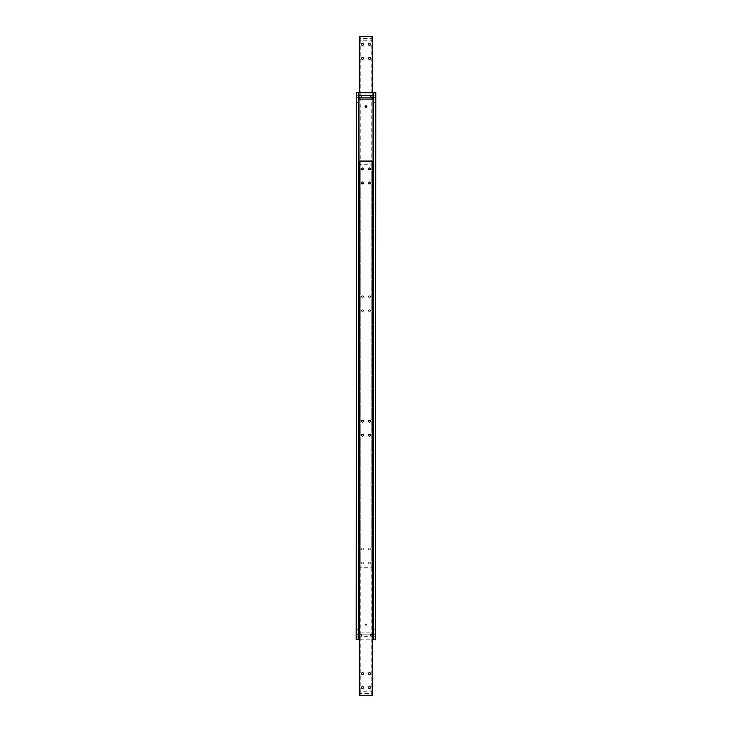 <?xml version="1.0" encoding="UTF-8"?>
<svg xmlns="http://www.w3.org/2000/svg" width="732" height="732" viewBox="0 0 732 732"><rect width="100%" height="100%" fill="white"/><g stroke="black" fill="none" stroke-linecap="round" stroke-linejoin="round"><path stroke-width="0.55" stroke-dasharray="3.66 2.75" d="M368.571 168.918A0.933 0.933 0 0 0 369.504 169.851A0.933 0.933 0 0 0 370.438 168.918A0.933 0.933 0 0 0 369.504 167.985A0.933 0.933 0 0 0 368.571 168.918M368.571 182.936A0.933 0.933 0 0 0 369.504 183.869A0.933 0.933 0 0 0 370.438 182.936A0.933 0.933 0 0 0 369.504 182.003A0.933 0.933 0 0 0 368.571 182.936M361.562 168.918A0.933 0.933 0 0 0 362.496 169.851A0.933 0.933 0 0 0 363.429 168.918A0.933 0.933 0 0 0 362.496 167.985A0.933 0.933 0 0 0 361.562 168.918M361.562 182.936A0.933 0.933 0 0 0 362.496 183.869A0.933 0.933 0 0 0 363.429 182.936A0.933 0.933 0 0 0 362.496 182.003A0.933 0.933 0 0 0 361.562 182.936M368.571 435.247A0.933 0.933 0 0 0 369.504 436.18A0.933 0.933 0 0 0 370.438 435.247A0.933 0.933 0 0 0 369.504 434.314A0.933 0.933 0 0 0 368.571 435.247M368.571 421.229A0.933 0.933 0 0 0 369.504 422.163A0.933 0.933 0 0 0 370.438 421.229A0.933 0.933 0 0 0 369.504 420.296A0.933 0.933 0 0 0 368.571 421.229M361.562 435.247A0.933 0.933 0 0 0 362.496 436.18A0.933 0.933 0 0 0 363.429 435.247A0.933 0.933 0 0 0 362.496 434.314A0.933 0.933 0 0 0 361.562 435.247M361.562 421.229A0.933 0.933 0 0 0 362.496 422.163A0.933 0.933 0 0 0 363.429 421.229A0.933 0.933 0 0 0 362.496 420.296A0.933 0.933 0 0 0 361.562 421.229M368.571 687.549A0.933 0.933 0 0 0 369.504 688.483A0.933 0.933 0 0 0 370.438 687.549A0.933 0.933 0 0 0 369.504 686.616A0.933 0.933 0 0 0 368.571 687.549M368.571 673.532A0.933 0.933 0 0 0 369.504 674.465A0.933 0.933 0 0 0 370.438 673.532A0.933 0.933 0 0 0 369.504 672.598A0.933 0.933 0 0 0 368.571 673.532M361.562 687.549A0.933 0.933 0 0 0 362.496 688.483A0.933 0.933 0 0 0 363.429 687.549A0.933 0.933 0 0 0 362.496 686.616A0.933 0.933 0 0 0 361.562 687.549M361.562 673.532A0.933 0.933 0 0 0 362.496 674.465A0.933 0.933 0 0 0 363.429 673.532A0.933 0.933 0 0 0 362.496 672.598A0.933 0.933 0 0 0 361.562 673.532M372.13 163.876L371.746 164.718L371.746 163.035L372.13 163.876M359.87 163.876L360.254 164.718L360.254 163.035L359.87 163.876M372.277 164.462L372.304 161.067L371.746 161.067L372.304 161.067L372.304 163.876L372.304 161.067L359.696 161.067L360.254 161.067L359.696 161.067L359.696 695.4L360.254 695.4L359.696 695.4L359.696 161.067L359.696 695.4L372.304 695.4L371.746 695.4L372.304 695.4L372.277 164.462M372.13 692.6L371.746 693.442L371.746 691.758L372.13 692.6M359.87 692.6L360.254 693.442L360.254 691.758L359.87 692.6M371.746 164.718L371.746 691.758L360.254 691.758L360.254 164.718L371.746 164.718M360.254 695.4L360.254 693.442L371.746 693.442L371.746 695.4M371.746 161.067L371.746 163.035L360.254 163.035L360.254 161.067M372.304 164.435L372.304 695.4L372.304 164.435M372.277 692.005L372.277 692.6L372.277 692.005M372.277 163.282L372.277 163.876L372.277 163.282M366 428.659L366 427.817L366 428.659M373.741 630.362L373.75 101.638L373.741 630.362M373.988 100.952L373.988 92.671L373.43 92.671L373.43 639.329L373.988 639.329L373.988 631.066L373.988 639.329L373.43 639.329L373.43 92.671L373.988 92.671L373.75 101.638L373.988 102.324L373.988 100.952L375.809 100.952L375.809 102.324L375.809 100.952L375.809 101.638L375.809 100.952L373.988 100.952M358.25 101.638L358.259 630.362L358.25 101.638M358.012 631.066L358.012 639.329L358.57 639.329L358.57 92.671L358.012 92.671L358.57 92.671L358.57 639.329L358.012 639.329L358.259 630.362L358.012 631.066L356.191 631.066L356.191 630.362L356.191 631.066L356.191 630.362L356.191 631.066L358.012 631.066M366.284 366L365.716 366L366.284 366M375.809 630.362L375.809 631.066L375.809 630.362M366.842 625.311A0.842 0.842 0 0 1 366 626.153A0.842 0.842 0 0 1 365.158 625.311A0.842 0.842 0 0 0 366 626.153A0.842 0.842 0 0 0 366.842 625.311A0.842 0.842 0 0 0 366 624.478A0.842 0.842 0 0 0 365.158 625.311A0.842 0.842 0 0 1 366 624.478A0.842 0.842 0 0 1 366.842 625.311M366.842 106.689A0.842 0.842 0 0 0 366 105.847A0.842 0.842 0 0 0 365.158 106.689A0.842 0.842 0 0 0 366 107.522A0.842 0.842 0 0 0 366.842 106.689M356.191 101.638L356.191 102.324L356.191 101.638M358.57 635.266L358.57 636.199L358.57 635.266M356.191 635.266L356.191 636.199L356.191 635.266M375.809 635.266L375.809 636.199L375.809 635.266M373.43 635.266L373.43 636.199L373.43 635.266M358.57 96.734L358.57 97.667L358.57 96.734M356.191 96.734L356.191 97.667L356.191 96.734M375.809 96.734L375.809 97.667L375.809 96.734M373.43 96.734L373.43 97.667L373.43 96.734M372.725 632.887A0.705 0.705 0 0 1 373.43 633.583L373.43 98.417A0.705 0.705 0 0 1 372.725 99.113L359.275 99.113A0.705 0.705 0 0 1 358.57 98.417L358.57 633.583A0.705 0.705 0 0 1 359.275 632.887L372.725 632.887M375.534 639.329L373.43 639.329L373.43 92.671L373.43 639.329L373.43 92.671L375.809 92.671L375.809 639.329L375.534 92.671M373.43 633.583L373.43 98.417M356.466 639.329L358.57 639.329L358.012 639.329L358.57 639.329L358.57 92.671L358.57 639.329L358.57 92.671L356.466 92.671L356.191 639.329L356.466 92.671M358.57 633.583L358.57 98.417M359.696 632.887L372.304 632.887M373.988 639.329L373.43 639.329L373.988 639.329M373.988 92.671L373.43 92.671L373.988 92.671M358.259 630.362L358.012 629.657L358.259 630.362M356.191 630.362L356.191 629.657L356.191 630.362M370.438 563.082A0.933 0.933 0 0 0 369.504 562.149A0.933 0.933 0 0 0 368.571 563.082A0.933 0.933 0 0 1 369.504 562.149A0.933 0.933 0 0 1 370.438 563.082A0.933 0.933 0 0 1 369.504 564.015A0.933 0.933 0 0 1 368.571 563.082A0.933 0.933 0 0 0 369.504 564.015A0.933 0.933 0 0 0 370.438 563.082M370.438 549.064A0.933 0.933 0 0 0 369.504 548.131A0.933 0.933 0 0 0 368.571 549.064A0.933 0.933 0 0 1 369.504 548.131A0.933 0.933 0 0 1 370.438 549.064A0.933 0.933 0 0 1 369.504 549.997A0.933 0.933 0 0 1 368.571 549.064A0.933 0.933 0 0 0 369.504 549.997A0.933 0.933 0 0 0 370.438 549.064M363.429 563.082A0.933 0.933 0 0 0 362.496 562.149A0.933 0.933 0 0 0 361.562 563.082A0.933 0.933 0 0 1 362.496 562.149A0.933 0.933 0 0 1 363.429 563.082A0.933 0.933 0 0 1 362.496 564.015A0.933 0.933 0 0 1 361.562 563.082A0.933 0.933 0 0 0 362.496 564.015A0.933 0.933 0 0 0 363.429 563.082M363.429 549.064A0.933 0.933 0 0 0 362.496 548.131A0.933 0.933 0 0 0 361.562 549.064A0.933 0.933 0 0 1 362.496 548.131A0.933 0.933 0 0 1 363.429 549.064A0.933 0.933 0 0 1 362.496 549.997A0.933 0.933 0 0 1 361.562 549.064A0.933 0.933 0 0 0 362.496 549.997A0.933 0.933 0 0 0 363.429 549.064M370.438 296.753A0.933 0.933 0 0 0 369.504 295.82A0.933 0.933 0 0 0 368.571 296.753A0.933 0.933 0 0 1 369.504 295.82A0.933 0.933 0 0 1 370.438 296.753A0.933 0.933 0 0 1 369.504 297.686A0.933 0.933 0 0 1 368.571 296.753A0.933 0.933 0 0 0 369.504 297.686A0.933 0.933 0 0 0 370.438 296.753M370.438 310.771A0.933 0.933 0 0 0 369.504 309.837A0.933 0.933 0 0 0 368.571 310.771A0.933 0.933 0 0 1 369.504 309.837A0.933 0.933 0 0 1 370.438 310.771A0.933 0.933 0 0 1 369.504 311.704A0.933 0.933 0 0 1 368.571 310.771A0.933 0.933 0 0 0 369.504 311.704A0.933 0.933 0 0 0 370.438 310.771M363.429 296.753A0.933 0.933 0 0 0 362.496 295.82A0.933 0.933 0 0 0 361.562 296.753A0.933 0.933 0 0 1 362.496 295.82A0.933 0.933 0 0 1 363.429 296.753A0.933 0.933 0 0 1 362.496 297.686A0.933 0.933 0 0 1 361.562 296.753A0.933 0.933 0 0 0 362.496 297.686A0.933 0.933 0 0 0 363.429 296.753M363.429 310.771A0.933 0.933 0 0 0 362.496 309.837A0.933 0.933 0 0 0 361.562 310.771A0.933 0.933 0 0 1 362.496 309.837A0.933 0.933 0 0 1 363.429 310.771A0.933 0.933 0 0 1 362.496 311.704A0.933 0.933 0 0 1 361.562 310.771A0.933 0.933 0 0 0 362.496 311.704A0.933 0.933 0 0 0 363.429 310.771M370.438 44.451A0.933 0.933 0 0 0 369.504 43.517A0.933 0.933 0 0 0 368.571 44.451A0.933 0.933 0 0 0 369.504 45.384A0.933 0.933 0 0 0 370.438 44.451M370.438 58.468A0.933 0.933 0 0 0 369.504 57.535A0.933 0.933 0 0 0 368.571 58.468A0.933 0.933 0 0 0 369.504 59.402A0.933 0.933 0 0 0 370.438 58.468M363.429 44.451A0.933 0.933 0 0 0 362.496 43.517A0.933 0.933 0 0 0 361.562 44.451A0.933 0.933 0 0 0 362.496 45.384A0.933 0.933 0 0 0 363.429 44.451M363.429 58.468A0.933 0.933 0 0 0 362.496 57.535A0.933 0.933 0 0 0 361.562 58.468A0.933 0.933 0 0 0 362.496 59.402A0.933 0.933 0 0 0 363.429 58.468M372.13 568.124L371.746 567.282L371.746 568.965L372.13 568.124M359.87 568.124L360.254 567.282L360.254 568.965L359.87 568.124M372.277 567.538L372.304 570.933L359.696 570.933L360.254 570.933L359.696 570.933L359.696 36.6L359.696 570.933L372.304 570.933L372.304 36.6L371.746 36.6L372.304 36.6L372.277 567.538M372.13 39.4L371.746 38.558L371.746 40.242L372.13 39.4M359.87 39.4L360.254 38.558L360.254 40.242L359.87 39.4M371.746 567.282L371.746 40.242L360.254 40.242L360.254 567.282L371.746 567.282M360.254 36.6L359.696 36.6L360.254 36.6L360.254 38.558L371.746 38.558L371.746 36.6M371.746 570.933L371.746 568.965L360.254 568.965L360.254 570.933M359.696 99.113L359.696 570.933L359.696 36.6L372.304 36.6L372.304 568.124L372.304 99.113M372.304 92.808L372.304 97.85M359.696 97.85L359.696 92.808M372.277 39.995L372.277 39.4L372.277 39.995M372.277 568.718L372.277 568.124L372.277 568.718M366 303.341L366 304.183L366 303.341M373.43 635.998L373.43 634.534L370.63 634.534L370.63 635.998L370.63 634.534L370.191 635.266L370.63 635.998L373.43 635.998L373.43 634.534M358.57 635.998L358.57 634.534L361.37 634.534L361.37 635.998L361.37 634.534L361.809 635.266L361.37 635.998L358.57 635.998L358.57 634.534M373.43 636.666L373.43 639.192L358.57 639.192L358.57 636.666L373.43 636.666L373.43 634.15L358.57 634.15L358.57 636.666M358.57 639.192L358.57 634.15M359.696 639.192L372.304 639.192M359.696 634.15L372.304 634.15M373.43 639.192L373.43 634.15M373.457 96.002L373.457 97.466L370.657 97.466L370.657 96.002L370.657 97.466L370.218 96.734L370.657 96.002L373.457 96.002L373.457 97.466M358.598 96.002L358.598 97.466L361.407 97.466L361.407 96.002L361.407 97.466L361.837 96.734L361.407 96.002L358.598 96.002L358.598 97.466M373.43 95.334L373.43 92.808M373.43 97.85L373.457 92.808L358.598 92.808L358.598 97.85L373.457 97.85L373.457 95.334M373.988 631.066L375.809 631.066L373.988 631.066M375.809 102.324L373.988 102.324L375.809 102.324M358.012 102.324L356.191 102.324L358.012 102.324M358.57 636.199L356.191 636.199M375.809 636.199L373.43 636.199M358.57 97.667L356.191 97.667M375.809 97.667L373.43 97.667M375.809 95.8L373.43 95.8M358.57 95.8L356.191 95.8M375.809 634.333L373.43 634.333M358.57 634.333L356.191 634.333M356.191 629.657L358.012 629.657L356.191 629.657M373.988 629.657L375.809 629.657L373.988 629.657M358.012 100.952L356.191 100.952L358.012 100.952"/><path stroke-width="1.1" d="M370.438 168.918A0.933 0.933 0 0 1 369.504 169.851A0.933 0.933 0 0 1 368.571 168.918A0.933 0.933 0 0 1 369.504 167.985A0.933 0.933 0 0 1 370.438 168.918M370.438 182.936A0.933 0.933 0 0 1 369.504 183.869A0.933 0.933 0 0 1 368.571 182.936A0.933 0.933 0 0 1 369.504 182.003A0.933 0.933 0 0 1 370.438 182.936M363.429 168.918A0.933 0.933 0 0 1 362.496 169.851A0.933 0.933 0 0 1 361.562 168.918A0.933 0.933 0 0 1 362.496 167.985A0.933 0.933 0 0 1 363.429 168.918M363.429 182.936A0.933 0.933 0 0 1 362.496 183.869A0.933 0.933 0 0 1 361.562 182.936A0.933 0.933 0 0 1 362.496 182.003A0.933 0.933 0 0 1 363.429 182.936M370.438 435.247A0.933 0.933 0 0 1 369.504 436.18A0.933 0.933 0 0 1 368.571 435.247A0.933 0.933 0 0 1 369.504 434.314A0.933 0.933 0 0 1 370.438 435.247M370.438 421.229A0.933 0.933 0 0 1 369.504 422.163A0.933 0.933 0 0 1 368.571 421.229A0.933 0.933 0 0 1 369.504 420.296A0.933 0.933 0 0 1 370.438 421.229M363.429 435.247A0.933 0.933 0 0 1 362.496 436.18A0.933 0.933 0 0 1 361.562 435.247A0.933 0.933 0 0 1 362.496 434.314A0.933 0.933 0 0 1 363.429 435.247M363.429 421.229A0.933 0.933 0 0 1 362.496 422.163A0.933 0.933 0 0 1 361.562 421.229A0.933 0.933 0 0 1 362.496 420.296A0.933 0.933 0 0 1 363.429 421.229M370.438 687.549A0.933 0.933 0 0 1 369.504 688.483A0.933 0.933 0 0 1 368.571 687.549A0.933 0.933 0 0 1 369.504 686.616A0.933 0.933 0 0 1 370.438 687.549M370.438 673.532A0.933 0.933 0 0 1 369.504 674.465A0.933 0.933 0 0 1 368.571 673.532A0.933 0.933 0 0 1 369.504 672.598A0.933 0.933 0 0 1 370.438 673.532M363.429 687.549A0.933 0.933 0 0 1 362.496 688.483A0.933 0.933 0 0 1 361.562 687.549A0.933 0.933 0 0 1 362.496 686.616A0.933 0.933 0 0 1 363.429 687.549M363.429 673.532A0.933 0.933 0 0 1 362.496 674.465A0.933 0.933 0 0 1 361.562 673.532A0.933 0.933 0 0 1 362.496 672.598A0.933 0.933 0 0 1 363.429 673.532M372.304 161.067L359.696 161.067L359.696 695.4L372.304 695.4L372.304 161.067M365.158 106.689A0.842 0.842 0 0 1 366 105.847A0.842 0.842 0 0 1 366.842 106.689A0.842 0.842 0 0 1 366 107.522A0.842 0.842 0 0 1 365.158 106.689M373.43 633.583A0.705 0.705 0 0 0 372.725 632.887L372.304 632.887M359.696 632.887L359.275 632.887A0.705 0.705 0 0 0 358.57 633.583M358.57 98.417A0.705 0.705 0 0 0 359.275 99.113L372.725 99.113A0.705 0.705 0 0 0 373.43 98.417M375.534 639.329L375.809 92.671L375.534 639.329L373.43 639.329L373.43 92.671L375.534 92.671M356.466 92.671L356.191 639.329L356.466 92.671L358.57 92.671L358.57 639.329L356.466 639.329M368.571 44.451A0.933 0.933 0 0 1 369.504 43.517A0.933 0.933 0 0 1 370.438 44.451A0.933 0.933 0 0 1 369.504 45.384A0.933 0.933 0 0 1 368.571 44.451M368.571 58.468A0.933 0.933 0 0 1 369.504 57.535A0.933 0.933 0 0 1 370.438 58.468A0.933 0.933 0 0 1 369.504 59.402A0.933 0.933 0 0 1 368.571 58.468M361.562 44.451A0.933 0.933 0 0 1 362.496 43.517A0.933 0.933 0 0 1 363.429 44.451A0.933 0.933 0 0 1 362.496 45.384A0.933 0.933 0 0 1 361.562 44.451M361.562 58.468A0.933 0.933 0 0 1 362.496 57.535A0.933 0.933 0 0 1 363.429 58.468A0.933 0.933 0 0 1 362.496 59.402A0.933 0.933 0 0 1 361.562 58.468M372.304 92.808L372.304 36.6L359.696 36.6L359.696 92.808M372.304 97.85L372.304 99.113M359.696 99.113L359.696 97.85M358.57 639.192L359.696 639.192M372.304 639.192L373.43 639.192M358.57 634.15L359.696 634.15M372.304 634.15L373.43 634.15M373.43 92.808L358.598 92.808L358.598 95.334L373.43 95.334M373.43 97.85L358.598 97.85L358.598 95.334"/></g></svg>
